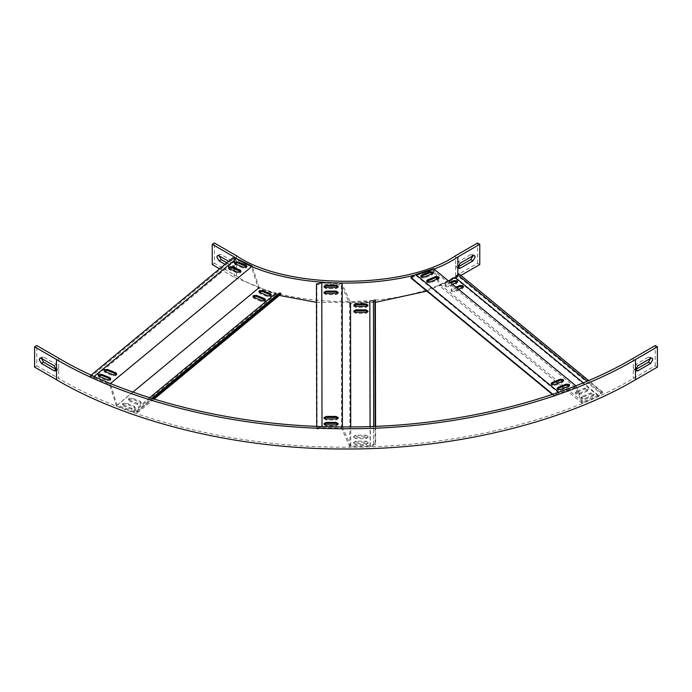 <?xml version="1.0" encoding="UTF-8"?>
<svg xmlns="http://www.w3.org/2000/svg" width="692" height="692" viewBox="0 0 692 692"><rect width="100%" height="100%" fill="white"/><g stroke="black" fill="none" stroke-linecap="round" stroke-linejoin="round"><path stroke-width="0.52" stroke-dasharray="3.46 2.59" d="M479.772 264.543L477.575 263.28L455.647 275.935C406.299 310.085 285.701 310.085 236.353 275.935L214.425 263.28L214.425 243.022M226.812 262.83L233.939 266.948L235.488 267.103L236.136 265.685L233.939 261.887L221.224 254.544L219.667 254.388L219.027 255.806L221.224 254.544M214.425 263.28L212.228 264.543M219.606 268.799L234.155 277.207L279.308 295.432M228.62 261.342L231.751 263.15L233.939 266.948L233.36 268.332M230.592 267.545L225.012 264.327M316.478 302.343L375.375 302.361M426.852 291.116L460.898 275.433M477.575 263.28L477.575 243.022M470.776 254.544L472.973 255.806L472.333 254.388L470.776 254.544L458.061 261.887L455.864 265.685L456.512 267.103L458.061 266.948M58.725 358.231L58.725 378.489L36.797 365.826L36.797 345.567M56.311 369.502L57.86 369.658L58.5 368.239L56.311 364.433L43.587 357.089L42.039 356.942L41.399 358.361L43.587 357.089M36.797 365.826L34.6 367.097M657.4 367.097L655.203 365.826L633.275 378.489C566.834 417.916 459.289 447.759 346 447.188C232.711 447.759 125.165 417.916 58.725 378.489M655.203 365.826L655.203 345.567M648.413 357.089L650.601 358.361L649.961 356.942L648.413 357.089L635.688 364.433L633.5 368.239L634.14 369.658L635.688 369.502M322.238 427.794L341.554 428.184L349.901 446.928L370.307 446.522L375.626 444.731L375.202 443.797L370.09 445.51L350.775 445.907L342.419 427.18L322.014 426.774L316.702 428.158L317.126 429.127L322.238 427.794L321.979 283.902L341.303 284.914L349.65 303.667L370.056 302.629L375.367 300.527L374.943 299.619L369.831 301.634L350.524 302.638L342.168 283.919L321.763 282.864M316.443 283.919L316.867 284.914L321.979 283.902M375.592 426.307L375.626 444.731M375.202 443.797L375.168 426.324M341.554 428.184L341.303 284.914M349.901 446.928L349.65 303.667M370.307 446.522L370.056 302.629M370.09 445.51L370.056 426.523M350.775 445.907L350.74 426.921M316.702 428.158L316.694 426.324M317.126 429.127L316.867 284.914M355.947 435.173L353.776 436.427L355.947 437.681L365.869 437.681L368.04 436.427L365.869 435.173L355.947 435.173L355.947 436.194L365.869 436.185L368.04 437.439L365.869 438.693L355.947 438.693L353.776 437.439L355.947 436.194M355.947 441.141L353.776 442.396L355.947 443.65L365.869 443.65L368.04 442.396L365.869 441.141L355.947 441.141L355.947 442.153L365.869 442.153L368.04 443.408L365.869 444.662L355.947 444.662L353.776 443.408L355.947 442.153M353.932 305.63L353.742 306.141L355.913 307.395L365.843 307.386L368.006 306.141L367.824 305.63M353.932 311.599L353.742 312.109L355.913 313.364L365.843 313.355L368.014 312.109L367.824 311.599M324.159 286.895L323.968 287.405L326.14 288.65L336.07 288.65L338.241 287.405L338.051 286.895M324.159 292.863L323.968 293.373L326.14 294.619L336.07 294.619L338.241 293.365L338.051 292.863M338.085 424.17L338.267 424.672L336.096 425.926L326.174 425.926L324.003 424.672L324.185 424.17M338.085 418.202L338.267 418.703L336.096 419.957L326.174 419.957L324.003 418.703L324.185 418.202M602.654 392.623L602.325 391.828L598.329 395.201L582.906 401.922L576.064 385.954L558.954 392.381L554.396 395.556L554.759 396.386L559.145 393.324L575.346 387.252L582.197 403.228L598.502 396.135L602.654 392.623L458.908 273.798M436.816 279.196L439.697 285.952L455.379 278.34L459.22 274.577M411.316 278.331L416.004 275.528L432.837 269.966L436.081 277.475M448.459 280.935L440.397 284.637L433.564 268.678M602.325 391.828L588.589 380.531M575.346 387.252L432.837 269.966M582.197 403.228L563.859 388.134M562.189 386.759L557.916 383.247M556.247 381.872L439.697 285.952M598.502 396.135L455.379 278.34M598.329 395.201L583.244 382.788M582.906 401.922L440.397 284.637M554.396 395.556L552.822 394.267M554.759 396.386L552.372 394.414M416.004 275.528L559.145 393.324M458.476 289.178L454.454 290.804L451.435 290.493L451.037 289.775L451.962 288.746L455.985 287.128M452.542 284.291L448.528 285.908L445.501 285.606L445.112 284.888L446.037 283.858L450.042 282.241M576.479 391.421L575.554 392.442L575.952 393.16L578.97 393.471L587.101 390.184L588.027 389.155L587.638 388.437L584.61 388.134L576.479 391.421L576.479 392.433L584.61 389.146L587.638 389.449L588.027 390.167L587.101 391.196L578.97 394.483L575.952 394.18L575.554 393.454L576.479 392.433M582.413 396.308L581.488 397.338L581.877 398.056L584.904 398.358L593.035 395.071L593.961 394.051L593.563 393.324L590.544 393.021L582.413 396.308L582.413 397.32L590.544 394.033L593.563 394.345L593.961 395.063L593.035 396.083L584.904 399.37L581.877 399.068L581.488 398.35L582.413 397.32M450.873 282.916L446.037 284.87L445.112 285.9L445.501 286.618L448.528 286.929L456.651 283.642L457.395 282.102M456.807 287.803L451.962 289.758L451.037 290.787L451.435 291.505L454.454 291.816L462.585 288.529L463.329 286.998M420.909 276.515L421.117 277.734L424.135 278.046L432.266 274.759L433.01 273.228M426.834 281.402L427.042 282.63L430.069 282.933L438.192 279.646L438.936 278.115M563.452 380.782L562.717 382.321L554.586 385.608L551.559 385.297L551.351 384.069M569.386 385.678L568.642 387.209L560.511 390.496L557.492 390.184L557.285 388.965M94.103 377.668L109.544 384.38L116.386 405.884L133.513 412.302L138.071 412.311L137.708 411.23L133.331 411.221L117.104 405.157L110.253 383.662L93.93 376.578L89.77 376.232L90.098 377.339L94.103 377.668L236.716 259.656L251.533 266.878L258.367 288.4L276.117 294.29L280.995 294.048L280.597 292.993L275.918 293.226L259.093 287.664L252.234 266.169M232.72 257.943L233.022 259.076L236.716 259.656M154.039 399.102L138.071 412.311M137.708 411.23L152.828 398.722M109.544 384.38L251.533 266.878M116.386 405.884L258.367 288.4M133.513 412.302L276.117 294.29M133.331 411.221L149.645 397.718M117.104 405.157L132.907 392.079M89.77 376.232L91.188 375.064M90.098 377.339L233.022 259.076M123.583 405.019L131.722 408.297L134.741 407.995L135.13 407.277L134.205 406.247L126.074 402.96L123.046 403.272L122.657 403.99L123.583 406.031L122.657 405.002L123.046 404.284L126.074 403.981L134.205 407.259L135.13 408.289L134.741 409.007L131.722 409.318L123.583 406.031M129.508 400.123L137.639 403.41L140.666 403.099L141.056 402.381L140.13 401.351L131.999 398.073L128.971 398.384L128.582 399.102L129.508 401.144L128.582 400.114L128.971 399.396L131.999 399.085L140.13 402.372L141.056 403.393L140.666 404.111L137.639 404.422L129.508 401.144M259.059 291.989L259.803 293.52L267.942 296.799L270.961 296.496L271.169 295.268M253.142 296.877L253.877 298.408L262.017 301.695L265.036 301.383L265.244 300.164M234.657 263.401L235.401 264.932L243.532 268.219L246.56 267.908L246.767 266.68M228.741 268.288L229.476 269.828L237.615 273.106L240.634 272.795L240.842 271.575M110.547 379.19L110.339 380.418L107.321 380.73L99.181 377.443L98.437 375.912M116.472 374.303L116.265 375.531L113.237 375.834L105.106 372.555L104.362 371.016M236.353 275.935L236.353 255.677M234.155 277.207L234.155 270.702M234.155 268.652L234.155 258.185M457.844 277.207L457.844 274.862L457.844 275.935L601.166 393.895M455.647 275.935L455.647 255.677M458.061 261.887L460.249 263.15M233.939 261.887L231.751 263.15M233.939 266.948L231.751 268.211M56.311 364.433L54.114 365.705M633.275 358.231L633.275 378.489M635.688 364.433L637.886 365.705M373.706 445.38L373.455 300.216M373.706 444.299L373.68 426.384M365.843 313.355L365.843 312.343M355.913 313.364L355.913 312.343M365.843 307.386L365.843 306.374M355.913 307.395L355.913 306.374M326.14 288.65L326.14 287.638M336.07 288.65L336.07 287.638M336.07 294.619L336.07 293.607M326.14 294.619L326.14 293.607M326.174 425.926L326.174 424.914M336.096 425.926L336.096 424.914M326.174 419.957L326.174 418.945M336.096 419.957L336.096 418.945M365.869 438.693L365.869 437.681M355.947 438.693L355.947 437.681M365.869 436.185L365.869 435.173M365.869 444.662L365.869 443.65M355.947 444.662L355.947 443.65M365.869 442.153L365.869 441.141M601.166 392.814L587.041 381.188M462.585 288.529L462.585 287.517M451.962 289.758L451.962 288.746M454.454 291.816L454.454 290.804M456.651 283.642L456.651 282.63M446.037 284.87L446.037 283.858M448.528 286.929L448.528 285.908M424.135 278.046L424.135 277.034M432.266 274.759L432.266 273.747M438.192 279.646L438.192 278.634M430.069 282.933L430.069 281.921M562.717 382.321L562.717 381.309M554.586 385.608L554.586 384.596M587.101 391.196L587.101 390.184M578.97 394.483L578.97 393.471M584.61 389.146L584.61 388.134M568.642 387.209L568.642 386.197M560.511 390.496L560.511 389.484M593.035 396.083L593.035 395.071M584.904 399.37L584.904 398.358M590.544 394.033L590.544 393.021M136.428 412.311L279.231 294.143L279.231 293.062M136.428 411.23L151.894 398.428M262.017 301.695L262.017 300.683M253.877 298.408L253.877 297.396M267.942 296.799L267.942 295.787M259.803 293.52L259.803 292.508M235.401 264.932L235.401 263.92M243.532 268.219L243.532 267.207M237.615 273.106L237.615 272.094M229.476 269.828L229.476 268.816M99.181 377.443L99.181 376.431M107.321 380.73L107.321 379.718M134.205 407.259L134.205 406.247M131.722 409.318L131.722 408.297M126.074 403.981L126.074 402.96M140.13 402.372L140.13 401.351M137.639 404.422L137.639 403.41M131.999 399.085L131.999 398.073M105.106 372.555L105.106 371.543M113.237 375.834L113.237 374.822M456.512 267.103L458.701 268.366M472.333 254.388L474.522 255.651M217.478 255.651L219.667 254.388M233.299 268.366L235.488 267.103M39.851 358.205L42.039 356.942M55.671 370.921L57.86 369.658M636.329 370.921L634.14 369.658M652.149 358.205L649.961 356.942M368.014 311.089L368.014 312.109M353.742 311.097L353.742 312.109M368.006 305.12L368.006 306.141M353.742 305.129L353.742 306.141M338.241 286.384L338.241 287.405M323.968 286.384L323.968 287.405M338.241 292.353L338.241 293.365M323.968 292.353L323.968 293.373M324.003 423.66L324.003 424.672M338.267 423.66L338.267 424.672M324.003 417.691L324.003 418.703M338.267 417.691L338.267 418.703M368.04 436.427L368.04 437.439M353.776 436.427L353.776 437.439M368.04 442.396L368.04 443.408M353.776 442.396L353.776 443.408M463.51 286.488L463.51 287.5M451.037 289.775L451.037 290.787M457.576 281.601L457.576 282.613M445.112 284.888L445.112 285.9M433.192 272.717L433.192 273.729M420.719 276.004L420.719 277.016M439.126 277.613L439.126 278.625M426.653 280.891L426.653 281.912M563.643 380.28L563.643 381.292M551.169 383.567L551.169 384.579M588.027 389.155L588.027 390.167M575.554 392.442L575.554 393.454M569.568 385.167L569.568 386.179M557.095 388.454L557.095 389.466M593.961 394.051L593.961 395.063M581.488 397.338L581.488 398.35M265.434 299.653L265.434 300.665M252.952 296.375L252.952 297.387M271.351 294.766L271.351 295.778M258.877 291.479L258.877 292.491M246.949 266.178L246.949 267.19M234.476 262.891L234.476 263.903M241.032 271.065L241.032 272.077M228.55 267.787L228.55 268.799M98.255 375.401L98.255 376.422M110.729 379.7L110.729 378.688M135.13 407.277L135.13 408.289M122.657 405.002L122.657 403.99M141.056 402.381L141.056 403.393M128.582 400.114L128.582 399.102M104.181 370.514L104.181 371.526M116.654 374.805L116.654 373.792"/><path stroke-width="1.04" d="M236.353 255.677L214.425 243.022L212.228 244.285L234.155 256.948C284.49 291.782 407.51 291.782 457.844 256.948L479.772 244.285L477.575 243.022L455.647 255.677C406.299 289.827 285.701 289.827 236.353 255.677M225.012 264.327L219.027 260.867L216.838 257.069L217.478 255.651L219.027 255.806L221.224 259.604L226.812 262.83M219.606 268.799L212.228 264.543L212.228 244.285M233.36 268.332L230.592 267.545M219.027 255.806L228.62 261.342M279.308 295.432L316.478 302.343M375.375 302.361L426.852 291.116M460.898 275.433L479.772 264.543L479.772 244.285M460.249 263.15L472.973 255.806L474.522 255.651L475.162 257.069L472.973 260.867L460.249 268.211L458.701 268.366L458.061 266.948L460.249 263.15M460.249 268.211L458.061 266.948L470.776 259.604L472.973 255.806M58.725 358.231L36.797 345.567L34.6 346.839L56.528 359.503C123.479 399.223 231.846 429.3 346 428.72C460.154 429.3 568.521 399.223 635.472 359.503L657.4 346.839L655.203 345.567L633.275 358.231C566.834 397.658 459.289 427.509 346 426.929C232.711 427.509 125.165 397.658 58.725 358.231M41.399 358.361L43.587 362.158L56.311 369.502L54.114 370.765L41.399 363.421L39.202 359.624L39.851 358.205L41.399 358.361L54.114 365.705L56.311 369.502L55.671 370.921L54.114 370.765M56.528 359.503L56.528 379.752L34.6 367.097L34.6 346.839M637.886 370.765L635.688 369.502L648.413 362.158L650.601 358.361L652.149 358.205L652.798 359.624L650.601 363.421L637.886 370.765L636.329 370.921L635.688 369.502L637.886 365.705L650.601 358.361M56.528 379.752C123.479 419.482 231.846 449.558 346 448.978C460.154 449.558 568.521 419.482 635.472 379.752L657.4 367.097L657.4 346.839M322.014 426.774L321.763 282.864L316.443 283.919L316.694 426.324M375.367 300.527L375.592 426.307M375.168 426.324L374.943 299.619M370.056 426.523L369.831 301.634M350.74 426.921L350.524 302.638M342.419 427.18L342.168 283.919M355.913 309.843L365.843 309.843L368.014 311.089L365.843 312.343L355.913 312.343L353.742 311.097L355.913 309.843L355.913 310.855L353.932 311.599M365.834 303.875L368.006 305.12L365.843 306.374L355.913 306.374L353.742 305.129L355.913 303.875L365.834 303.875L365.834 304.887L355.913 304.887L353.932 305.63M367.824 305.63L365.834 304.887M367.824 311.599L365.843 310.855L355.913 310.855M336.07 287.638L326.14 287.638L323.968 286.384L326.14 285.139L336.07 285.139L338.241 286.384L336.07 287.638M326.14 293.607L323.968 292.361L326.14 291.107L336.07 291.107L338.241 292.353L336.07 293.607L326.14 293.607M336.096 424.914L338.267 423.66L336.096 422.405L326.174 422.405L324.003 423.66L326.174 424.914L336.096 424.914M336.096 418.945L338.267 417.691L336.096 416.437L326.174 416.437L324.003 417.691L326.174 418.945L336.096 418.945M338.051 286.895L336.07 286.151L326.14 286.151L324.159 286.895M338.051 292.863L336.07 292.119L326.14 292.119L324.159 292.863M324.185 424.17L326.174 423.418L336.096 423.418L338.085 424.17M324.185 418.202L326.174 417.449L336.096 417.449L338.085 418.202M588.589 380.531L458.908 273.798L455.215 277.414L448.459 280.935M576.064 385.954L433.564 268.678L415.805 274.568L410.918 277.475L411.316 278.331L552.372 394.414M436.081 277.475L436.816 279.196M563.859 388.134L562.189 386.759M557.916 383.247L556.247 381.872M583.244 382.788L455.215 277.414M558.954 392.381L415.805 274.568M552.822 394.267L410.918 277.475M455.985 287.128L460.093 285.459L463.121 285.77L463.51 286.488L462.585 287.517L458.476 289.178M450.042 282.241L454.168 280.571L457.187 280.883L457.576 281.601L456.651 282.63L452.542 284.291M457.395 282.102L454.168 281.583L450.873 282.916M463.329 286.998L460.093 286.471L456.807 287.803M432.266 273.747L424.135 277.034L421.117 276.722L420.719 276.004L421.644 274.983L429.775 271.697L432.803 271.999L433.192 272.717L432.266 273.747M430.069 281.921L427.042 281.618L426.653 280.891L427.578 279.871L435.709 276.584L438.728 276.887L439.126 277.613L438.192 278.634L430.069 281.921M552.095 382.538L551.169 383.567L551.559 384.285L554.586 384.596L562.717 381.309L563.643 380.28L563.245 379.562L560.226 379.251L552.095 382.538L552.095 383.55L560.226 380.263L563.452 380.782M558.02 387.425L557.095 388.454L557.492 389.172L560.511 389.484L568.642 386.197L569.568 385.167L569.179 384.449L566.151 384.138L558.02 387.425L558.02 388.437L566.151 385.159L569.386 385.678M433.01 273.228L429.775 272.709L420.909 276.515M438.936 278.115L435.709 277.596L426.834 281.402M551.351 384.069L552.095 383.55M557.285 388.965L558.02 388.437M110.253 383.662L252.234 266.169L236.552 258.557L232.72 257.943L91.188 375.064M280.995 294.048L154.039 399.102M152.828 398.722L280.597 292.993M149.645 397.718L275.918 293.226M132.907 392.079L259.093 287.664M93.93 376.578L236.552 258.557M256.369 295.346L264.5 298.624L265.434 299.653L265.036 300.371L262.017 300.683L253.877 297.396L252.952 296.375L253.35 295.657L256.369 295.346L256.369 296.358L253.142 296.877M270.425 293.737L271.351 294.766L270.961 295.484L267.942 295.787L259.803 292.508L258.877 291.479L259.266 290.761L262.294 290.45L270.425 293.737L270.425 294.749L262.294 291.462L259.059 291.989M271.169 295.268L270.425 294.749M265.244 300.164L256.369 296.358M243.532 267.207L235.401 263.92L234.476 262.891L234.865 262.173L237.892 261.87L246.023 265.148L246.949 266.178L246.56 266.896L243.532 267.207M229.476 268.816L228.55 267.787L228.948 267.069L231.967 266.757L240.098 270.044L241.032 271.065L240.634 271.783L237.615 272.094L229.476 268.816M109.803 377.659L101.672 374.381L98.645 374.683L98.255 375.401L99.181 376.431L107.321 379.718L110.339 379.406L110.729 378.688L109.803 377.659L109.803 378.671L110.547 379.19M115.728 372.772L107.589 369.485L104.57 369.796L104.181 370.514L105.106 371.543L113.237 374.822L116.265 374.51L116.654 373.792L115.728 372.772L115.728 373.784L116.472 374.303M246.767 266.68L237.892 262.882L234.657 263.401M240.842 271.575L231.967 267.769L228.741 268.288M98.437 375.912L101.672 375.393L109.803 378.671M104.362 371.016L107.589 370.497L115.728 373.784M234.155 270.702L234.155 268.652M234.155 258.185L234.155 256.948M587.041 381.188L457.844 274.862L457.844 256.948M470.776 259.604L472.973 260.867M221.224 259.604L219.027 260.867M232.287 267.899L231.751 268.211M43.587 362.158L41.399 363.421M635.472 359.503L635.472 379.752M648.413 362.158L650.601 363.421M373.68 426.384L373.455 300.216M365.843 310.855L365.843 309.843M355.913 304.887L355.913 303.875M336.07 286.151L336.07 285.139M326.14 286.151L326.14 285.139M336.07 292.119L336.07 291.107M326.14 292.119L326.14 291.107M326.174 423.418L326.174 422.405M336.096 423.418L336.096 422.405M326.174 417.449L326.174 416.437M336.096 417.449L336.096 416.437M460.093 286.471L460.093 285.459M454.168 281.583L454.168 280.571M429.775 272.709L429.775 271.697M421.644 275.996L421.644 274.983M435.709 277.596L435.709 276.584M427.578 280.883L427.578 279.871M560.226 380.263L560.226 379.251M566.151 385.159L566.151 384.138M151.894 398.428L279.231 293.062M264.5 299.636L264.5 298.624M262.294 291.462L262.294 290.45M246.023 266.161L246.023 265.148M237.892 262.882L237.892 261.87M240.098 271.056L240.098 270.044M231.967 267.769L231.967 266.757M101.672 375.393L101.672 374.381M107.589 370.497L107.589 369.485"/></g></svg>
